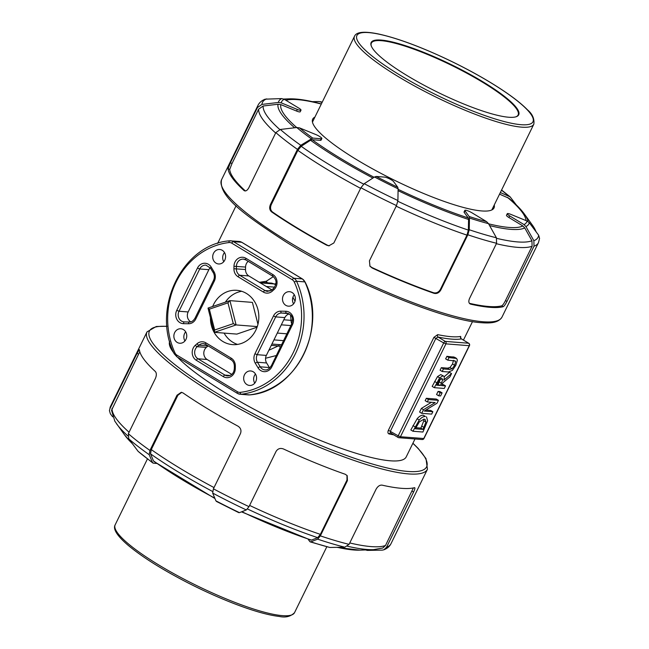 <?xml version="1.0" encoding="UTF-8"?>
<svg xmlns="http://www.w3.org/2000/svg" width="649" height="649" viewBox="0 0 649 649"><rect width="100%" height="100%" fill="white"/><g stroke="black" fill="none" stroke-linecap="round" stroke-linejoin="round"><path stroke-width="0.97" d="M209.351 309.184L227.977 302.832L233.283 323.656L214.665 330.008L209.351 309.184L208.191 308.04M214.665 330.008L214.381 332.337L236.106 324.93L229.916 300.633L208.069 308.048M227.977 302.832L229.746 300.657M233.283 323.656L236.106 324.93L257.28 326.585M257.069 327.201L236.853 334.097L214.381 332.337M271.866 289.876L248.835 275.947A7.261 6.449 94.5 0 1 245.517 269.513L245.565 267.063A7.261 6.449 94.5 0 1 248.186 261.328M185.955 339.403A7.261 6.449 94.5 0 1 179.749 343.24A7.261 6.449 94.5 0 1 173.883 335.492A7.261 6.449 94.5 0 1 180.884 328.759A7.261 6.449 94.5 0 1 185.955 339.403M255.755 381.612A7.261 6.449 94.5 0 1 249.549 385.441A7.261 6.449 94.5 0 1 243.683 377.702A7.261 6.449 94.5 0 1 250.676 370.96A7.261 6.449 94.5 0 1 255.755 381.612M212.669 306.482A27.234 24.183 94.5 0 1 236.755 290.314A27.234 24.183 94.5 0 1 255.787 330.252A27.234 24.183 94.5 0 1 232.504 344.611A27.234 24.183 94.5 0 1 210.43 317.556M294.589 302.337A7.261 6.449 94.5 0 1 288.383 306.166A7.261 6.449 94.5 0 1 282.518 298.426A7.261 6.449 94.5 0 1 289.519 291.685A7.261 6.449 94.5 0 1 294.589 302.337M224.789 260.135A7.261 6.449 94.5 0 1 218.583 263.965A7.261 6.449 94.5 0 1 212.726 256.217A7.261 6.449 94.5 0 1 219.719 249.484A7.261 6.449 94.5 0 1 224.789 260.135M190.765 321.847A7.261 6.449 94.5 0 1 188.153 311.958L208.864 269.684A7.261 6.449 94.5 0 1 210.244 267.729M269.684 368.024A7.261 6.449 94.5 0 1 269.359 367.537L266.617 362.969A7.261 6.449 94.5 0 1 266.341 355.417L284.862 317.604A7.261 6.449 94.5 0 1 289.235 313.921M223.791 261.677A7.261 6.449 94.5 0 1 224.505 252.55M293.583 303.878A7.261 6.449 94.5 0 1 294.297 294.76M254.749 383.153A7.261 6.449 94.5 0 1 255.463 374.035M184.949 340.952A7.261 6.449 94.5 0 1 185.663 331.826M231.774 374.408L207.12 359.505A7.261 6.449 94.5 0 1 206.333 347.418L208.004 345.949A7.261 6.449 94.5 0 1 208.094 345.868M290.476 314.903L291.093 320.355A7.261 0.592 179 0 1 292.545 320.176M295.052 301.168L292.894 297.266M265.555 358.256L276.174 355.571M280.263 347.231A7.261 1.842 55 0 0 278.307 345.917L268.864 350.257M266.098 282.688A7.261 4.056 90.1 0 0 266.26 281.252L259.973 282.21M259.081 282.145L271.728 283.134L274.162 283.954A7.261 3.237 121.6 0 0 276.02 283.451M273.375 276.612L266.26 281.252A7.261 2.304 -140.8 0 1 267.396 282.794M169.673 341.358A131.633 24.662 26.1 0 0 173.737 352.813M177.526 357.177A131.633 24.662 26.1 0 0 304.738 433.889A131.633 24.662 26.1 0 0 406.225 456.88L414.995 438.975M460.774 337.959L460.676 336.433A131.633 24.662 -153.9 0 1 437.694 334.641L433.905 337.358L388.394 430.255C387.591 432.25 387.802 433.475 389.051 433.938A131.633 24.662 26.1 0 0 393.765 434.838M257.953 324.249L252.388 302.385L229.916 300.633M241.704 291.287A27.234 24.183 -85.5 0 0 225.365 302.15M224.092 333.099A27.234 24.183 -85.5 0 0 237.542 344.416M469.243 345.69L469.462 345.633A1.817 1.817 0 0 0 468.773 343.28A1.817 0.763 121.2 0 0 468.619 343.232A1.817 1.614 94.5 0 1 469.243 345.69L423.74 438.578A1.817 1.614 94.5 0 1 422.183 439.535A1.817 1.817 0 0 0 423.959 438.529L400.441 436.753L398.194 435.836A1.817 0.763 121.2 0 0 398.088 437.458A1.817 0.763 121.2 0 0 398.243 437.507A1.817 1.614 -85.5 0 0 400.441 436.753L445.944 343.865A1.817 1.614 -85.5 0 0 445.319 341.406A1.817 0.763 121.2 0 0 443.705 342.948L445.944 343.865L469.243 345.69M468.927 343.483A1.817 0.763 121.2 0 0 468.773 343.28L461.471 338.916M390.739 433.005A1.817 1.436 -78.2 0 0 390.641 432.98L390.422 431.139L435.933 338.243L438.132 337.066A133.451 25.003 26.1 0 0 461.431 338.892L460.668 338.064M437.694 334.641A1.817 1.436 -78.2 0 0 438.132 337.066L445.319 341.406L468.619 343.232L461.431 338.892A1.817 1.728 79.8 0 1 460.676 336.433M390.641 432.98A1.817 1.436 -78.2 0 0 389.051 433.938M441.336 367.667L443.454 368.948L442.204 371.504L440.087 370.222L441.336 367.667L447.567 368.153L449.984 367.488L452.548 363.984L453.489 360.341M446.901 356.317L449.011 357.591L447.761 360.146L445.644 358.873L446.901 356.317L454.535 357.21M442.066 384.516L443.405 384.614L445.514 385.895L441.547 385.587L442.975 382.659L449.927 376.899L451.55 373.581L443.859 380.071C444.622 377.483 444.297 376.079 442.886 375.86L439.633 377.864L434.278 387.672L444.265 388.451L445.514 385.895M434.278 387.672L432.169 386.39L437.515 376.59L440.768 374.578L443.559 376.063L440.768 374.578M444.119 376.793L449.441 372.299L451.55 373.581M425.866 410.054L430.749 410.444L432.867 411.717L424.259 411.044L437.037 403.216L438.44 400.352L428.454 399.565L427.285 401.95L435.187 402.567L423.489 409.689L421.712 413.324L431.699 414.103L432.867 411.717M421.712 413.324L419.603 412.042L421.379 408.416L431.455 402.275M427.285 401.95L425.168 400.668L426.336 398.291L436.323 399.07L438.44 400.352M412.934 431.244L410.817 429.971L417.129 418.767C419.23 416.301 421.266 415.117 423.245 415.206L425.355 416.488C423.383 416.39 421.339 417.583 419.246 420.049L412.934 431.244L422.921 432.031L427.618 420.739L426.474 416.82M438.675 395.809L436.566 394.527L438.075 391.444L439.981 391.598L442.099 392.872L440.192 392.726L438.675 395.809L440.59 395.955L442.099 392.872M112.642 416.836L110.379 413.802L109.43 410.614L109.949 408.635L137.02 353.389L138.659 354.062L139.819 351.823M137.02 353.389L139.332 349.624M139.397 349.762A156.141 29.262 26.1 0 0 155.338 371.488C156.644 373.029 156.669 375.357 155.411 378.448L128.348 433.694L128.77 438.87L138.123 451.355L152.848 462.997M156.733 463.459L153.432 463.199L152.442 462.453L149.213 454.706L149.951 450.447L177.023 395.2L177.883 395.265L181.72 392.361M238.516 512.41L239.473 512.645L246.328 509.952L249.005 506.658A156.141 29.262 -153.9 0 1 213.407 488.819L240.471 433.573C241.59 430.457 240.755 427.983 237.972 426.158A156.141 29.262 26.1 0 1 182.977 392.905L181.29 392.296L177.023 395.2M249.005 506.658L276.068 451.412C277.845 448.629 280.319 447.818 283.483 448.978A156.141 29.262 26.1 0 0 345.317 474.289L347.207 475.668L347.418 480.617L320.346 535.863L317.677 539.157L310.822 541.85L309.865 541.615L308.097 539.214M310.222 541.891L329.846 547.472L344.846 547.188L349.073 544.349L376.136 489.103C377.832 486.231 379.811 484.908 382.058 485.136A156.141 29.262 26.1 0 0 414.508 487.683C415.263 487.683 414.954 489.135 413.583 492.039L386.52 547.277L383.794 549.825L382.285 550.117L367.293 550.401L364.762 549.703M534.013 246.198L506.95 301.444L505.49 300.56L532.099 246.239L531.945 240.755L524.757 227.929L522.859 225.949L508.889 217.496A5.443 1.022 -153.9 0 1 506.488 215.298L507.275 213.699A5.443 1.022 -153.9 0 1 510.941 214.421L527.093 221.033A136.525 25.579 -153.9 0 1 524.035 224.586L525.933 226.566L533.859 240.714L534.013 246.198A156.141 29.262 26.1 0 0 538.467 242.653L501.985 317.118A156.141 29.262 -153.9 0 1 483.034 321.758A156.141 29.262 -153.9 0 1 318.505 259.016A156.141 29.262 -153.9 0 1 221.552 179.732C218.129 196.355 245.476 215.598 286.055 241.972C349.324 281.447 444.005 320.679 481.485 322.715C489.111 323.234 498.124 323.389 501.985 317.118M469.414 303.318A154.324 28.921 26.1 0 0 501.718 305.825L503.17 306.701C504.176 306.182 505.441 304.438 506.95 301.444M503.17 306.701A156.141 29.262 -153.9 0 1 470.712 304.162L469.495 303.424M369.768 265.928L371.731 267.429A154.324 28.921 26.1 0 0 433.564 292.74C436.363 293.405 438.635 292.31 440.363 289.454L466.972 235.133L468.375 230.103L468.562 219.459L468.237 217.942L464.189 212.426L464.976 210.82L469.138 216.498L469.462 218.015L469.251 229.754L467.848 234.784A156.141 29.262 26.1 0 0 496.574 243.27L469.511 298.516C468.318 301.525 468.724 303.408 470.712 304.162L470.046 303.886M467.848 234.784L440.785 290.03L440.363 289.454M433.564 292.74L433.978 293.307C436.793 293.981 439.057 292.886 440.785 290.03M433.978 293.307A156.141 29.262 -153.9 0 1 372.145 267.996L371.731 267.429M396.498 205.579L397.902 200.549L398.113 188.81L397.788 187.293L393.627 181.615A5.443 1.022 -153.9 0 0 389.554 178.873A5.443 1.022 -153.9 0 0 384.638 177.112L376.16 176.447L374.538 176.99L364.243 183.675L360.909 187.739A156.141 29.262 26.1 0 0 396.498 205.579L369.435 260.825L369.962 266.212L372.145 267.996M360.909 187.739L333.846 242.986L328.8 245.825L326.634 245.176A156.141 29.262 -153.9 0 1 271.639 211.923L272.491 211.988A154.324 28.921 26.1 0 0 327.485 245.249L329.23 245.841M270.39 204.613L297.453 149.367L300.787 145.303L312.704 138.075A136.525 25.579 -153.9 0 1 299.57 127.902L315.73 134.513A5.443 1.022 -153.9 0 1 321.847 138.578L321.06 140.184A5.443 1.022 -153.9 0 1 320.395 140.338L312.153 139.697L310.53 140.241L301.193 146.301L297.859 150.357L271.25 204.678L270.39 204.613C269.165 207.721 269.586 210.154 271.639 211.923M299.57 127.902L296.771 127.52L280.344 129.467L275.841 132.615L248.778 187.861C247.155 190.652 245.557 191.536 244 190.506L244.511 190.83M245.111 190.96L244 190.506A156.141 29.262 -153.9 0 1 228.059 168.789L229.689 169.454A154.324 28.921 26.1 0 0 245.379 190.952M230.387 162.802L257.45 107.556L261.953 104.408L278.372 102.461L281.179 102.842A136.525 25.579 -153.9 0 1 284.238 99.289L298.605 107.977A5.443 1.022 -153.9 0 1 300.998 110.176L300.219 111.782A5.443 1.022 -153.9 0 1 296.552 111.052L280.839 104.619L278.04 104.246L263.145 106.006L258.643 109.154L232.026 163.475L230.387 162.802L228.059 168.789M508.743 117.242A82.155 15.398 26.1 0 0 516.069 116.771A82.155 15.398 26.1 0 0 451.712 64.827A82.155 15.398 26.1 0 0 371.22 45.811A82.155 15.398 26.1 0 0 429.03 87.875A82.155 15.398 26.1 0 0 508.743 117.242M438.075 391.444L440.192 392.726M415.336 428.786L419.376 421.801L424.032 419.149L425.136 419.457L425.914 422.077L423.018 429.387L415.336 428.786M415.855 427.707L420.909 428.105L423.797 420.795L425.914 422.077M423.797 420.795L423.732 419.132M420.909 428.105L423.018 429.387M421.379 408.416L423.489 409.689M426.336 398.291L428.454 399.565M437.207 384.135L440.436 385.498L436.68 385.206L439.762 379.641L442.253 378.692M441.685 378.529L442.715 379.746L440.436 385.498M440.947 378.675L442.715 379.746M438.318 384.216L440.606 378.464M447.761 360.146L455.119 360.925L455.606 361.623L454.665 365.265L452.102 368.77L449.684 369.435L443.454 368.948M442.204 371.504L448.435 371.991L452.377 370.392L455.801 365.355L457.391 360.163L456.604 358.459L449.011 357.591M494.246 204.979A100.944 18.918 -153.9 0 1 494.011 207.948A100.944 18.918 -153.9 0 1 410.663 187.869A100.944 18.918 -153.9 0 1 315.203 127.455A100.944 18.918 -153.9 0 1 312.696 119.124A100.944 18.918 -153.9 0 1 314.895 117.12M284.416 99.394A138.764 26.001 26.1 0 1 289.203 98.851C297.031 98.632 307.293 100.181 320.006 103.516L321.271 104.043M501.718 305.825C502.724 305.306 503.981 303.554 505.49 300.56M508.889 217.496L509.668 215.898L524.035 224.586M464.976 210.82A5.443 1.022 -153.9 0 1 464.838 210.373A5.443 1.022 -153.9 0 1 472.229 212.969L486.596 221.65A136.525 25.579 -153.9 0 1 469.138 216.498M464.189 212.426A5.443 1.022 -153.9 0 1 464.051 211.972L464.838 210.373M509.668 215.898A5.443 1.022 -153.9 0 1 507.275 213.699M271.25 204.678C270.025 207.785 270.438 210.219 272.491 211.988M232.026 163.475L229.689 169.454M284.238 99.289L281.707 98.591L265.206 99.167C261.823 100.449 259.43 102.485 258.026 105.268A156.141 29.262 26.1 0 0 257.45 107.556M500.338 192.55L510.098 196.817L516.426 205.043M528.059 221.56A138.764 26.001 26.1 0 0 524.433 214.089C520.944 209.286 515.752 204.005 508.873 198.237L499.552 194.148M312.266 101.65L319.154 101.528L322.074 102.461M281.179 102.842L297.331 109.454L296.552 111.052M312.704 138.075L321.182 138.74L320.395 140.338M496.574 243.27L496.42 237.785L488.494 223.637L486.596 221.65M538.467 242.653L539.57 238.386L538.621 235.189L529.268 222.696L527.093 221.033M321.847 138.578A5.443 1.022 -153.9 0 1 321.182 138.74M300.998 110.176A5.443 1.022 -153.9 0 1 297.331 109.454M247.512 508.994A151.606 28.41 26.1 0 0 317.702 537.656L320.379 534.362L346.988 480.041L346.98 475.393M317.702 537.656L311.488 540.09L310.53 539.863M329.846 547.472A139.251 26.09 -153.9 0 1 310.822 541.85L309.865 541.615M347.507 546.255A151.606 28.41 26.1 0 0 373.532 549.654L382.829 547.999L385.514 545.476L413.381 487.943M154.446 461.617L153.456 460.871L150.527 453.846L151.274 449.587L177.883 395.265M132.315 443.608A138.764 26.001 -153.9 0 1 124.567 434.911L114.824 421.177L111.531 410.29L138.659 354.062M213.407 488.819L212.669 493.078L215.89 500.825L216.888 501.572M153.432 463.199L152.442 462.453A139.251 26.09 -153.9 0 1 138.123 451.355M371.333 46.103A81.701 15.308 -153.9 0 1 371.374 43.11A81.701 15.308 -153.9 0 1 451.477 65.306A81.701 15.308 -153.9 0 1 518.113 114.995A81.701 15.308 -153.9 0 1 515.768 116.861M245.517 269.513L233.924 268.727A9.078 8.064 -85.5 0 0 238.069 276.766A1.817 0.763 -58.8 0 1 239.684 275.233A7.261 6.449 94.5 0 1 236.366 268.8L236.414 266.35A7.261 6.449 94.5 0 1 243.432 259.129A7.261 6.449 94.5 0 1 245.744 259.819M238.069 276.766L263.405 292.082A1.817 0.763 -58.8 0 1 265.019 290.549L239.684 275.233L248.835 275.947M263.405 292.082A9.078 8.064 -85.5 0 0 272.231 291.182A1.817 0.617 -131.4 0 1 271.858 289.884L267.591 291.385A7.261 6.449 94.5 0 1 265.019 290.549L270.171 290.955M272.231 291.182L273.894 289.714A1.817 0.617 -131.4 0 1 273.529 288.416L271.858 289.884M273.894 289.714A9.078 8.064 -85.5 0 0 272.913 274.6A1.817 0.763 121.2 0 0 272.807 276.223A1.817 0.763 121.2 0 0 272.961 276.271M272.913 274.6L245.963 258.302A1.817 0.763 121.2 0 0 245.849 259.916A1.817 0.763 121.2 0 0 246.003 259.965M245.963 258.302A9.078 8.064 -85.5 0 0 233.973 266.277L245.565 267.063M233.973 266.277L233.924 268.727M292.342 279.792A5.443 4.835 94.5 0 1 294.297 282.039A75.349 66.912 94.5 0 1 240.252 392.369A5.443 4.835 94.5 0 1 237.493 391.753L176.926 355.133A5.443 4.835 94.5 0 1 174.962 352.886A75.349 66.912 94.5 0 1 229.016 242.556A5.443 4.835 94.5 0 1 231.774 243.164L292.342 279.792A1.817 0.763 121.2 0 1 293.956 278.259L233.389 241.631A7.261 6.449 -85.5 0 0 230.817 240.795A7.261 6.449 -85.5 0 0 229.714 240.82A1.817 0.819 -96.6 0 0 229.641 240.82C182.596 244.138 151.201 308.299 174.143 353.705L176.82 356.747A1.817 0.763 121.2 0 0 176.974 356.796M195.795 318.959L214.316 281.147A9.078 8.064 -85.5 0 0 213.975 271.704L211.225 267.137A9.078 8.064 -85.5 0 0 197.466 268.045L176.755 310.327A9.078 8.064 -85.5 0 0 183.505 323.664L188.445 323.762A9.078 8.064 -85.5 0 0 195.795 318.959L195.219 318.172M271.793 366.88L292.504 324.597A9.078 8.064 -85.5 0 0 285.755 311.26L280.822 311.163A9.078 8.064 -85.5 0 0 273.472 315.966L254.943 353.778A9.078 8.064 -85.5 0 0 255.284 363.221L258.034 367.788A9.078 8.064 -85.5 0 0 271.793 366.88L270.998 366.141C269.327 368.908 267.331 370.165 265.011 369.914A7.261 6.449 94.5 0 1 260.208 366.823A1.817 0.519 149 0 0 258.034 367.788M231.198 358.159L205.863 342.834A9.078 8.064 -85.5 0 0 197.036 343.743L195.373 345.211A9.078 8.064 -85.5 0 0 196.347 360.325L223.305 376.623A9.078 8.064 -85.5 0 0 235.295 368.648L235.344 366.198A9.078 8.064 -85.5 0 0 231.198 358.159A1.817 0.763 -58.8 0 0 231.093 359.781A1.817 0.763 -58.8 0 0 231.247 359.822M214.316 281.147L213.521 280.409L194.992 318.221C193.28 320.947 191.39 322.212 189.313 322.018A1.817 0.836 91.2 0 0 188.445 323.762M189.338 322.018A1.817 0.836 91.2 0 0 189.313 322.018L184.397 321.912A1.817 0.836 91.2 0 0 184.381 321.912A1.817 0.836 91.2 0 0 183.505 323.664M184.357 321.912A7.261 6.449 94.5 0 1 184.073 321.896A7.261 6.449 94.5 0 1 179.002 311.244L176.755 310.327M188.153 311.958L179.002 311.244L199.714 268.97L197.466 268.045M210.722 268.232A1.817 0.519 -31 0 1 210.503 268.134A1.817 0.519 -31 0 1 211.225 267.137M208.864 269.684L199.714 268.97A7.261 6.449 94.5 0 1 205.92 265.133L210.503 268.134L213.253 272.702A1.817 0.519 -31 0 1 213.975 271.704M213.464 272.807A1.817 0.519 -31 0 1 213.253 272.702C214.616 275.168 214.705 277.74 213.521 280.409M205.863 342.834A1.817 0.763 121.2 0 0 205.757 344.457A1.817 0.763 121.2 0 0 205.911 344.505M234.362 366.231L234.313 368.681C233.875 373.24 231.604 375.649 227.491 375.925A7.261 6.449 94.5 0 1 224.919 375.09L197.969 358.783A7.261 6.449 94.5 0 1 197.182 346.696L198.854 345.227A7.261 6.449 94.5 0 1 203.34 343.67L205.757 344.457L231.093 359.781C233.21 361.152 234.297 363.302 234.362 366.231L235.344 366.198M234.313 368.681L235.295 368.648M230.079 375.487L224.919 375.09A1.817 0.763 121.2 0 0 223.305 376.623M207.12 359.505L197.969 358.783A1.817 0.763 121.2 0 0 196.347 360.325M206.333 347.418L197.182 346.696A1.817 0.617 -131.4 0 1 195.373 345.211M208.004 345.949L198.854 345.227A1.817 0.617 -131.4 0 1 197.036 343.743M203.34 343.67A7.261 6.449 94.5 0 1 205.652 344.359M292.504 324.597L291.709 323.859L271.217 366.085M269.359 367.537L260.208 366.823L257.458 362.247A1.817 0.519 149 0 0 255.284 363.221M266.617 362.969L257.458 362.247A7.261 6.449 94.5 0 1 257.191 354.695L254.943 353.778M266.341 355.417L257.191 354.695L275.711 316.882L273.472 315.966M284.862 317.604L275.711 316.882A7.261 6.449 94.5 0 1 281.593 313.037A1.817 0.836 -88.8 0 1 280.822 311.163M288.578 313.589L281.593 313.037L286.525 313.142A1.817 0.836 -88.8 0 1 285.755 311.26M287.174 313.191L286.525 313.142A7.261 6.449 94.5 0 1 286.858 313.159C294.054 315.406 292.715 319.989 291.709 323.859M304.892 281.901A1.817 0.446 -24.6 0 1 305.103 281.999L302.434 278.956A1.817 0.763 121.2 0 0 302.28 278.908A7.261 6.449 94.5 0 1 304.892 281.901A77.166 68.526 94.5 0 1 249.541 394.884A7.261 6.449 94.5 0 1 248.429 394.908L240.106 394.259A7.261 6.449 -85.5 0 0 241.217 394.235A77.166 68.526 -85.5 0 0 296.569 281.244L304.892 281.901M302.556 279.086A1.817 0.763 121.2 0 0 302.434 278.956L241.866 242.328A1.817 0.763 121.2 0 0 241.712 242.28L302.28 278.908L293.956 278.259A7.261 6.449 -85.5 0 1 296.569 281.244A1.817 0.446 -24.6 0 0 294.297 282.039M241.98 242.442A1.817 0.763 121.2 0 0 241.866 242.328L239.14 241.452A7.261 6.449 94.5 0 1 241.712 242.28L233.389 241.631A1.817 0.763 -58.8 0 0 231.774 243.164M249.687 394.868A1.817 0.819 -96.6 0 1 249.614 394.884A1.817 0.819 -96.6 0 1 249.541 394.884L241.217 394.235A1.817 0.819 83.4 0 1 240.252 392.369M237.534 393.424A7.261 6.449 -85.5 0 0 240.106 394.259L237.38 393.375A1.817 0.763 121.2 0 0 237.534 393.424M237.493 391.753A1.817 0.763 121.2 0 0 237.38 393.375L176.82 356.747A1.817 0.763 121.2 0 1 176.926 355.133M174.962 352.886A1.817 0.446 155.4 0 0 174.143 353.705M229.016 242.556A1.817 0.819 -96.6 0 1 229.641 240.82L239.14 241.452M283.8 319.787L291.093 320.355A7.261 6.449 -85.5 0 0 291.742 323.802M280.92 344.749A7.261 6.449 -85.5 0 0 278.307 345.917L271.266 345.365M260.281 282.867L274.162 283.954A138.894 26.025 26.1 0 0 275.728 284.911M283.491 340.636L273.943 339.889M277.293 333.067L286.834 333.813M281.325 324.825L290.874 325.571M274.649 287.158L266.293 286.501M388.394 430.255L398.194 435.836L443.705 342.948L433.905 337.358M412.861 443.324A154.324 28.921 -153.9 0 1 407.872 471.45A154.324 28.921 -153.9 0 1 218.275 394.032A154.324 28.921 -153.9 0 1 167.004 326.406M166.996 326.244L156.271 326.496L147.015 331.882A156.141 29.262 26.1 0 0 243.967 411.166A156.141 29.262 26.1 0 0 408.497 473.908A156.141 29.262 26.1 0 0 427.448 469.268L426.004 458.592L418.159 448.394L412.918 443.218M109.949 408.635A156.141 29.262 -153.9 0 1 110.533 406.347L147.015 331.882M149.951 450.447A156.141 29.262 -153.9 0 1 128.348 433.694M349.073 544.349A156.141 29.262 -153.9 0 1 320.346 535.863M427.448 469.268L390.974 543.732A156.141 29.262 -153.9 0 1 386.52 547.277M275.841 132.615A156.141 29.262 26.1 0 0 297.453 149.367M521.082 124.697A98.04 18.375 -153.9 0 1 367.951 52.585A98.04 18.375 -153.9 0 1 445.782 58.678A98.04 18.375 -153.9 0 1 521.082 124.697M521.707 127.155A99.857 18.716 26.1 0 0 533.827 124.186C534.557 118.767 532.431 113.973 527.442 109.795C519.687 101.852 507.275 92.702 490.222 82.342C476.009 73.751 460.668 65.606 444.192 57.899C417.932 45.738 395.89 37.739 378.075 33.894C364.146 31.087 356.285 31.898 354.476 36.328A99.857 18.716 26.1 0 0 416.48 87.031A99.857 18.716 26.1 0 0 521.707 127.155M294.524 612.672A99.857 18.716 -153.9 0 1 196.615 585.544A99.857 18.716 -153.9 0 1 115.173 524.806C112.78 528.951 116.958 535.66 127.715 544.949C141.669 556.664 161.504 569.173 187.204 582.477C203.397 590.76 219.232 597.891 234.735 603.862C253.37 610.993 268.207 615.179 279.232 616.445C285.592 617.824 290.687 616.566 294.524 612.672L326.772 546.839M412.959 425.59L415.076 426.872M421.858 426.158L423.975 427.44M417.129 418.767L419.246 420.049M423.245 415.206L425.355 416.488M434.595 381.434L436.704 382.715M439.422 381.977L441.531 383.259M437.515 376.59L439.633 377.864M452.548 363.984L454.665 365.265M453.976 360.633L455.606 361.623M449.984 367.488L452.102 368.77M447.567 368.153L449.684 369.435M453.132 356.804L455.241 358.086M285.925 100.311A136.039 25.489 -153.9 0 1 321.296 104.059M397.788 187.293A136.525 25.579 -153.9 0 1 376.16 176.447M398.08 190.668A138.764 26.001 26.1 0 0 468.562 219.459M468.237 217.942A136.039 25.489 -153.9 0 1 398.105 189.321M468.375 230.103A151.606 28.41 -153.9 0 1 397.845 201.287M396.198 206.195A154.324 28.921 26.1 0 0 466.972 235.133M531.945 240.755A151.606 28.41 -153.9 0 1 496.696 238.353M496.355 243.724A154.324 28.921 26.1 0 0 532.099 246.239M489.581 225.576A138.764 26.001 26.1 0 0 524.757 227.929M522.859 225.949A136.039 25.489 -153.9 0 1 488.6 223.824M327.485 245.249L326.634 245.176M279.824 129.557A151.606 28.41 -153.9 0 1 263.145 106.006M258.643 109.154A154.324 28.921 26.1 0 0 275.655 132.996M278.04 104.246A138.764 26.001 26.1 0 0 294.638 127.772M296.715 127.528A136.039 25.489 -153.9 0 1 280.839 104.619M507.469 197.393A136.039 25.489 -153.9 0 1 526.023 220.595M524.433 214.089L532.464 225.244A151.606 28.41 -153.9 0 1 535.977 231.644M261.953 104.408A153.415 28.751 -153.9 0 1 266.715 98.875M300.787 145.303A153.415 28.751 -153.9 0 1 280.344 129.467M310.53 140.241A138.764 26.001 26.1 0 0 372.907 178.045M374.1 177.274A136.039 25.489 -153.9 0 1 312.153 139.697M363.635 184.129A151.606 28.41 -153.9 0 1 301.193 146.301M297.859 150.357A154.324 28.921 26.1 0 0 360.609 188.348M397.902 200.549A153.415 28.751 -153.9 0 1 364.243 183.675M496.42 237.785A153.415 28.751 -153.9 0 1 469.251 229.754M538.621 235.189A153.415 28.751 -153.9 0 1 533.859 240.714M525.933 226.566A139.251 26.09 26.1 0 0 529.268 222.696M469.462 218.015A139.251 26.09 26.1 0 0 488.494 223.637M501.49 190.198A136.525 25.579 -153.9 0 1 508.702 195.974M374.538 176.99A139.251 26.09 26.1 0 0 398.113 188.81M321.685 102.218A136.525 25.579 -153.9 0 1 322.139 102.339M296.771 127.52A139.251 26.09 26.1 0 0 311.082 138.618M281.707 98.591A139.251 26.09 26.1 0 0 278.372 102.461M346.988 480.041L347.418 480.617M320.379 534.362A154.324 28.921 -153.9 0 1 249.605 505.425M412.123 491.155L413.583 492.039M385.514 545.476A154.324 28.921 -153.9 0 1 349.762 542.953M311.488 540.09A138.764 26.001 -153.9 0 1 241.866 511.712M336.734 547.35L359.797 550.149A138.764 26.001 -153.9 0 1 337.302 547.334M214.016 487.577A154.324 28.921 -153.9 0 1 151.274 449.587M129.062 432.234A154.324 28.921 -153.9 0 1 112.05 408.383M116.536 423.748A151.606 28.41 26.1 0 0 127.812 435.901M128.77 438.87A153.415 28.751 26.1 0 0 149.213 454.706M214.754 498.108A138.764 26.001 -153.9 0 1 153.456 460.871M150.527 453.846A151.606 28.41 26.1 0 0 212.548 491.463M212.669 493.078A153.415 28.751 26.1 0 0 246.328 509.952M317.677 539.157A153.415 28.751 26.1 0 0 344.846 547.188M239.473 512.645A139.251 26.09 -153.9 0 1 215.89 500.825M208.029 308.137L214.129 332.085M243.432 259.129L245.849 259.916L272.807 276.223C276.847 279.841 277.082 283.905 273.529 288.416M189.313 322.018L184.073 321.896M305.103 281.999C328.045 327.412 296.65 391.566 249.614 394.884L248.429 394.908M271.907 344.043L281.455 344.797M236.082 205.774L217.642 243.416M472.504 321.596L463.451 340.06M390.787 433.045L398.088 437.458A1.817 1.817 0 0 0 398.884 437.71L422.183 439.535M423.959 438.529L469.462 345.633M258.026 105.268L221.552 179.732M354.476 36.328L312.461 122.093M533.827 124.186L491.812 209.96M147.42 458.973L115.173 524.806M454.487 357.185L456.604 358.459M289.203 98.851L283.775 99.046M532.464 225.244L536.358 232.155M510.098 196.817L501.58 190.019M322.228 102.153L320.395 101.674M241.477 511.858L310.895 540.138M132.574 443.957L124.567 434.911M109.43 410.614L110.533 406.347M153.87 461.407L214.933 498.537M383.794 549.825C387.177 548.543 389.57 546.515 390.974 543.732M238.8 512.653L216.433 501.442M359.797 550.149L373.532 549.654"/></g></svg>
